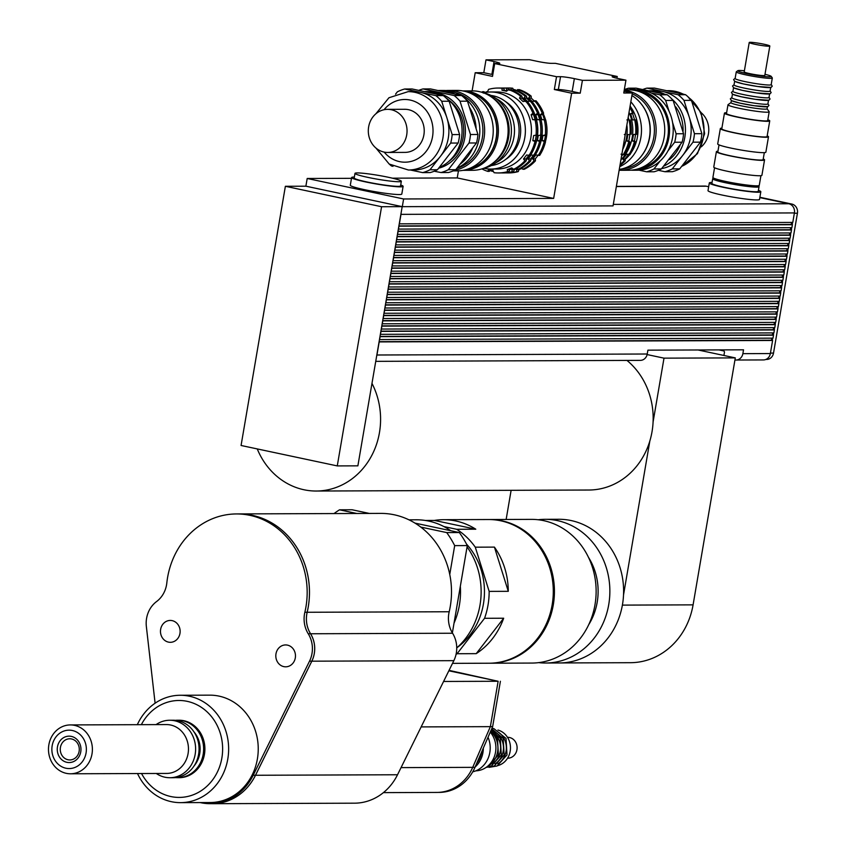 <?xml version="1.0" encoding="UTF-8"?>
<svg xmlns="http://www.w3.org/2000/svg" width="846" height="846" viewBox="0 0 846 846"><rect width="100%" height="100%" fill="white"/><g stroke="black" fill="none" stroke-linecap="round" stroke-linejoin="round"><path stroke-width="1.27" d="M200.142 802.568A54.842 49.29 -90.2 0 0 210.189 803.679A54.842 49.29 -90.2 0 0 253.197 775.274L309.52 661.181A26.099 23.455 -90.2 0 0 308.251 633.781A26.152 23.508 89.8 0 1 304.856 612.271A78.35 70.419 -90.2 0 0 236.457 513.945A78.35 70.419 -90.2 0 0 166.821 582.947A26.152 23.508 89.8 0 1 156.563 601.559A26.099 23.455 -90.2 0 0 146.358 626.516L155.104 703.206M236.933 513.945A78.382 70.451 89.8 0 1 238.752 513.913A78.382 70.451 89.8 0 1 307.172 612.271A26.131 23.487 -90.2 0 0 310.567 633.76A26.131 23.487 89.8 0 1 311.825 661.181L255.503 775.274A54.863 49.311 89.8 0 1 212.483 803.7A54.842 49.29 -90.2 0 0 255.481 775.264L311.804 661.17A26.099 23.455 -90.2 0 0 310.545 633.77A26.152 23.508 89.8 0 1 307.151 612.261A78.35 70.419 -90.2 0 0 238.752 513.934L236.457 513.945M210.189 803.679L212.483 803.679A54.863 49.311 89.8 0 1 210.961 803.679M212.483 803.7L354.495 803.182A54.863 49.311 -90.2 0 0 397.525 774.756L453.847 660.663A26.131 23.487 -90.2 0 0 452.578 633.242A26.131 23.487 89.8 0 1 449.194 611.753A78.382 70.451 -90.2 0 0 449.755 574.476A78.382 70.451 -90.2 0 0 420.779 527.079A78.382 70.451 -90.2 0 0 380.763 513.395L238.752 513.913M449.057 670.37L498.125 681.284M500.398 681.273L492.647 726.629L490.373 726.64L498.135 681.263L448.845 670.793M492.647 726.629L474.976 767.333A44.394 39.899 89.8 0 1 439.211 792.395L438.291 792.395M383.407 792.628L436.917 792.427A44.415 39.921 -90.2 0 0 472.713 767.354L490.373 726.651L421.149 726.904M443.579 681.464L498.135 681.263M454.016 623.185A71.847 64.582 -90.2 0 0 459.389 605.197A71.847 64.582 -90.2 0 0 460.33 586.267M456.745 647.92A71.847 64.582 -90.2 0 0 479.999 605.123A71.847 64.582 -90.2 0 0 467.055 546.907M450.749 530.717A71.847 64.582 -90.2 0 0 416.295 519.793L408.946 519.825M369.385 513.437L352.126 509.768L339.521 509.81A94.054 84.537 -90.2 0 0 334.043 513.564M454.683 545.628A94.054 84.537 -90.2 0 0 446.709 532.589L459.315 532.536A94.054 84.537 89.8 0 1 467.288 545.585L454.683 545.628L449.755 574.476M446.709 532.589L420.779 527.079M356.79 513.48L339.521 509.81M459.315 532.536L415.005 523.124M452.367 632.882L467.288 545.585M60.436 747.367A10.586 9.507 89.8 0 1 69.742 738.78A10.586 9.507 89.8 0 1 79.291 749.323A10.586 9.507 89.8 0 1 69.816 759.941A10.586 9.507 89.8 0 1 60.436 747.367M57.465 746.881A13.198 11.855 -90.2 0 0 73.02 761.823A13.198 11.855 -90.2 0 0 76.859 739.372A13.198 11.855 -90.2 0 0 57.465 746.881M65.893 768.221A19.204 17.258 89.8 0 1 56.048 736.813A19.204 17.258 89.8 0 1 85.414 743.052A19.204 17.258 89.8 0 1 65.893 768.221M66.337 773.35A24.428 21.954 -90.2 0 0 70.525 773.783A24.428 21.954 -90.2 0 0 92.394 749.27A24.428 21.954 -90.2 0 0 70.345 724.927A24.428 21.954 -90.2 0 0 48.571 747.092A24.428 21.954 -90.2 0 0 66.337 773.35M70.345 724.927L166.429 724.578A24.428 21.954 89.8 0 1 188.468 748.922A24.428 21.954 89.8 0 1 166.609 773.434L70.525 773.783M156.087 724.61A28.743 25.835 89.8 0 1 169.686 720.253A28.743 25.835 89.8 0 1 195.616 748.9A28.743 25.835 89.8 0 1 169.898 777.728A28.743 25.835 89.8 0 1 164.959 777.22A28.743 25.835 89.8 0 1 156.267 773.466M169.686 720.253L173.123 720.242A28.743 25.835 89.8 0 1 199.053 748.879A28.743 25.835 89.8 0 1 173.335 777.717L169.898 777.728M193.956 731.853A24.82 22.313 89.8 0 1 194.083 765.947M175.408 720.348A28.743 25.835 89.8 0 1 177.702 720.221A28.743 25.835 89.8 0 1 203.632 748.869A28.743 25.835 89.8 0 1 177.914 777.696A28.743 25.835 89.8 0 1 175.619 777.59M177.702 720.221L178.961 720.221A28.743 25.835 89.8 0 1 204.901 748.858A28.743 25.835 89.8 0 1 179.172 777.696L177.914 777.696M160.645 629.318A10.945 9.835 89.8 0 1 170.268 620.435A10.945 9.835 89.8 0 1 180.135 631.338A10.945 9.835 89.8 0 1 170.342 642.315A10.945 9.835 89.8 0 1 160.645 629.318M275.986 653.821A10.945 9.835 89.8 0 1 285.61 644.938A10.945 9.835 89.8 0 1 295.476 655.84A10.945 9.835 89.8 0 1 285.684 666.817A10.945 9.835 89.8 0 1 275.986 653.821M141.356 724.662A48.465 43.558 89.8 0 1 206.984 711.772A48.465 43.558 89.8 0 1 207.249 785.934A48.465 43.558 89.8 0 1 141.536 773.519M137.507 773.54A53.689 48.254 -90.2 0 0 180.589 802.643A53.689 48.254 -90.2 0 0 228.642 748.773A53.689 48.254 -90.2 0 0 180.187 695.264A53.689 48.254 -90.2 0 0 137.327 724.684M180.187 695.264L209.797 695.158A53.689 48.254 89.8 0 1 258.242 748.668A53.689 48.254 89.8 0 1 210.189 802.537L180.589 802.643M466.516 544.094A66.623 59.876 89.8 0 1 483.404 604.107A66.623 59.876 89.8 0 1 457.231 647.486M425.295 520.459L434.442 520.427A71.847 64.582 89.8 0 1 443.441 519.698A71.847 64.582 89.8 0 1 475.78 529.205L456.65 529.279L443.886 526.572M434.442 520.427L475.78 529.205M503.677 618.225A71.847 64.582 89.8 0 1 476.213 653.651L457.083 653.725L484.557 618.299L503.677 618.225L476.213 653.651M494.424 547.108A71.847 64.582 89.8 0 1 508.277 591.322L489.157 591.386L475.293 547.182L494.424 547.108L508.277 591.322M443.441 519.698L488.449 519.529A71.847 64.582 89.8 0 1 552.152 604.858A71.847 64.582 89.8 0 1 488.977 663.222L452.515 663.359M456.65 529.279A71.847 64.582 89.8 0 1 475.293 547.182M489.157 591.386A71.847 64.582 89.8 0 1 484.557 618.299M457.083 653.725A71.847 64.582 89.8 0 1 456.057 654.37M489.02 519.529A71.847 64.582 89.8 0 1 489.591 519.529L531.288 519.37A71.847 64.582 89.8 0 1 594.992 604.7A71.847 64.582 89.8 0 1 531.817 663.063L490.12 663.222A71.847 64.582 89.8 0 1 489.548 663.222M489.591 519.529A71.847 64.582 89.8 0 1 553.295 604.848A71.847 64.582 89.8 0 1 490.12 663.222M588.446 557.292A58.786 52.833 89.8 0 1 597.202 602.193A58.786 52.833 89.8 0 1 588.7 624.729M538.162 519.751A71.847 64.582 89.8 0 1 545.025 519.317L558.772 519.275A71.847 64.582 89.8 0 1 623.523 594.981A71.847 64.582 89.8 0 1 559.301 662.968L545.554 663.021A71.847 64.582 89.8 0 1 538.68 662.63M545.025 519.317A71.847 64.582 89.8 0 1 608.729 604.647A71.847 64.582 89.8 0 1 545.554 663.021M623.523 594.981L649.834 441.03A71.847 64.582 -90.2 0 0 653.08 422.038A71.847 64.582 -90.2 0 0 626.971 360.428M257.247 448.919A71.847 64.582 -90.2 0 0 316.277 491.029L588.858 490.024A71.847 64.582 -90.2 0 0 649.834 441.03M511.121 490.31L506.141 519.465M653.08 422.038L664.004 358.154L647.127 354.569M560.475 662.947L630.482 662.693A71.191 63.989 -90.2 0 0 693.086 604.858L735.301 357.89L698.056 349.98M664.004 358.154L735.301 357.89M316.277 491.029A71.847 64.582 -90.2 0 0 377.253 442.024A71.847 64.582 -90.2 0 0 371.976 383.386L357.879 465.839L337.268 465.913L241.068 445.482L285.377 186.289L381.578 206.72L337.268 465.913M395.389 205.197L402.305 206.667L403.616 198.969L307.193 178.485L305.871 186.183L402.188 206.646L371.976 383.386M312.798 187.653L305.988 186.205L285.377 186.289M402.188 206.646L381.578 206.72M399.249 223.841L792.776 222.424L794.405 212.928L400.993 214.366L399.365 223.862M401.11 212.949A7.836 7.043 89.8 0 1 400.993 214.366M398.35 229.097L791.877 227.68L792.385 224.729L398.974 226.178L398.466 229.129M397.451 234.363L790.978 232.946L791.486 229.996L398.075 231.434L397.567 234.384M396.552 239.619L790.079 238.202L790.587 235.251L397.176 236.69L396.668 239.651M395.653 244.885L789.181 243.468L789.688 240.518L396.277 241.956L395.769 244.906M394.754 250.141L788.282 248.724L788.789 245.774L395.378 247.212L394.87 250.173M393.855 255.407L787.383 253.99L787.89 251.04L394.479 252.478L393.972 255.429M392.956 260.663L786.484 259.246L786.992 256.296L393.58 257.734L393.073 260.684M392.058 265.93L785.585 264.512L786.093 261.562L392.671 263L392.174 265.951M391.159 271.185L784.686 269.768L785.183 266.818L391.772 268.256L391.275 271.206M390.26 276.452L783.787 275.035L784.284 272.074L390.873 273.522L390.376 276.473M389.361 281.707L782.888 280.29L783.385 277.34L389.974 278.778L389.477 281.729M388.462 286.974L781.99 285.557L782.487 282.596L389.075 284.045L388.578 286.995M387.563 292.23L781.091 290.813L781.588 287.862L388.177 289.3L387.68 292.251M386.664 297.496L780.192 296.068L780.689 293.118L387.278 294.567L386.781 297.517M385.765 302.752L779.293 301.335L779.79 298.384L386.379 299.822L385.882 302.773M384.867 308.007L778.394 306.59L778.891 303.64L385.48 305.089L384.972 308.039M383.968 313.274L777.485 311.857L777.992 308.906L384.581 310.345L384.073 313.295M383.058 318.53L776.586 317.113L777.093 314.162L383.682 315.611L383.175 318.561M382.159 323.796L775.687 322.379L776.194 319.428L382.783 320.867L382.276 323.817M381.26 329.052L774.788 327.635L775.296 324.684L381.884 326.133L381.377 329.083M380.362 334.318L773.889 332.901L774.397 329.951L380.986 331.389L380.478 334.339M379.463 339.574L772.99 338.157L773.498 335.206L380.087 336.655L379.579 339.606M771.795 338.167L771.446 340.229L772.599 340.473L379.188 341.911L376.946 355.003A7.836 7.043 89.8 0 1 376.597 356.378M531.087 114.728L533.593 114.718L535.148 119.646L536.438 119.921L532.631 119.656L531.087 114.728L532.969 113.258L534.344 113.258A42.459 38.155 -90.2 0 0 526.72 100.78L523.04 101.562L519.486 98.147L521.993 98.136L525.546 101.552M535.677 114.707L538.183 114.696L539.727 119.635L541.017 119.899L537.221 119.646L535.677 114.707L537.559 113.248L538.934 113.237A42.459 38.155 -90.2 0 0 531.309 100.759L527.629 101.541L524.076 98.125L526.582 98.115L530.135 101.531M519.486 98.147L520.544 96.169L521.919 96.169L521.993 98.136M524.076 98.125L525.133 96.158L526.508 96.148L526.582 98.115M541.895 119.624L545.691 119.889L541.895 119.624L540.351 114.686L542.233 113.227L543.608 113.227A42.459 38.155 -90.2 0 0 535.973 100.748L532.303 101.531L528.739 98.115L529.797 96.137L531.172 96.137L531.256 98.104L534.809 101.52M528.739 98.115L531.256 98.104M532.631 119.656L535.148 119.646M537.221 119.646L539.727 119.635M534.344 113.258L533.593 114.718M538.934 113.237L538.183 114.696M540.351 114.686L542.857 114.686L544.401 119.614M543.608 113.227L542.857 114.686M536.205 135.519L535.328 140.658L536.248 141.895L532.811 140.669L533.689 135.529L537.432 134.969A42.459 38.155 -90.2 0 0 536.438 119.921M532.811 140.669L535.328 140.658M540.784 135.508L539.907 140.637L540.837 141.874L537.4 140.648L538.278 135.519L542.022 134.948A42.459 38.155 -90.2 0 0 541.017 119.899M537.4 140.648L539.907 140.637M533.689 135.529L537.432 134.969M538.278 135.519L542.022 134.948M542.075 140.626L542.952 135.497L545.321 134.937L546.696 134.937L545.458 135.487L544.581 140.626L545.511 141.864L542.075 140.626L544.581 140.626M542.952 135.497L545.458 135.487M529.11 154.987L526.043 158.942L526.223 160.814L524.848 160.825L523.526 158.942L526.593 154.987L530.357 155.474A42.459 38.155 -90.2 0 0 536.248 141.895M523.526 158.942L526.043 158.942M533.689 154.966L530.622 158.921L530.802 160.803L529.427 160.803L528.115 158.932L531.182 154.977L534.947 155.463A42.459 38.155 -90.2 0 0 540.837 141.874A39.847 35.807 -90.2 0 0 538.86 113.396M528.115 158.932L530.622 158.921M532.79 158.911L535.296 158.9L535.476 160.782L534.101 160.782L532.79 158.911L535.856 154.955L539.621 155.442A42.459 38.155 -90.2 0 0 545.511 141.864M538.363 154.945L535.296 158.9M512.57 168.523L509.778 169.602L509.017 171.611L507.642 171.622L507.272 169.602L511.703 167.889L513.628 169.295L515.003 169.295A42.459 38.155 -90.2 0 0 526.223 160.814M507.272 169.602L509.778 169.602M516.895 168.608A39.847 35.807 -90.2 0 0 517.17 168.513L514.368 169.581L513.607 171.601L512.232 171.601L511.851 169.591L513.268 169.031M511.851 169.591L514.368 169.581M516.293 167.868L518.217 169.285L519.592 169.274A42.459 38.155 -90.2 0 0 530.802 160.803M520.967 167.857L522.891 169.263L524.266 169.263A42.459 38.155 -90.2 0 0 535.476 160.782M516.906 171.579L516.525 169.57L519.032 169.56L518.281 171.579L516.906 171.579A42.459 38.155 -90.2 0 1 507.526 172.922A42.459 38.155 -90.2 0 1 505.876 172.891M516.525 169.57L517.889 169.041M521.834 168.491L519.032 169.56M490.902 169.782L489.274 171.389L487.899 171.4L488.385 169.792L493.007 170.765L494.127 172.721A42.459 38.155 -90.2 0 0 498.273 172.954A42.459 38.155 -90.2 0 0 507.642 171.622M493.355 171.378L492.478 171.378L492.975 169.771M521.919 96.169A42.459 38.155 -90.2 0 0 509.704 89.602L508.33 89.602L506.606 91.22L501.985 90.236L502.101 88.28A42.459 38.155 -90.2 0 0 497.956 88.047A42.459 38.155 -90.2 0 0 488.576 89.38L487.719 91.4L484.599 92.595M483.288 93.113L482.59 91.706L483.965 91.696L485.794 93.102M511.248 90.205L511.365 88.248A42.459 38.155 -90.2 0 0 507.219 88.016A42.459 38.155 -90.2 0 0 505.57 88.058M511.365 88.248L512.739 88.238A42.459 38.155 -90.2 0 0 508.594 88.005L507.219 88.016M507.526 172.922L508.901 172.912A42.459 38.155 -90.2 0 0 518.281 171.579M522.891 169.263A42.459 38.155 -90.2 0 0 534.101 160.782M538.246 155.453A42.459 38.155 -90.2 0 0 544.137 141.864M545.321 134.937A42.459 38.155 -90.2 0 0 544.316 119.889M546.696 134.937A42.459 38.155 -90.2 0 0 545.691 119.889M531.172 96.137A42.459 38.155 -90.2 0 0 518.968 89.56L516.684 90.416M529.797 96.137A42.459 38.155 -90.2 0 0 517.593 89.57M542.233 113.227A42.459 38.155 -90.2 0 0 534.598 100.748M530.717 159.852A39.847 35.807 -90.2 0 0 534.418 155.463M530.357 100.769A39.847 35.807 -90.2 0 0 526.55 97.47M507.463 90.406L506.574 90.215L506.691 88.259A42.459 38.155 -90.2 0 0 502.545 88.026A42.459 38.155 -90.2 0 0 500.938 88.069M506.691 88.259L508.065 88.259A42.459 38.155 -90.2 0 0 503.92 88.026L502.545 88.026M490.12 170.554A42.459 38.155 -90.2 0 0 492.478 171.378M501.244 172.912A42.459 38.155 -90.2 0 0 502.852 172.944A42.459 38.155 -90.2 0 0 512.232 171.601M502.852 172.944L504.227 172.933A42.459 38.155 -90.2 0 0 513.607 171.601M518.217 169.285A42.459 38.155 -90.2 0 0 529.427 160.803M533.572 155.463A42.459 38.155 -90.2 0 0 539.462 141.885M540.647 134.958A42.459 38.155 -90.2 0 0 539.653 119.91M526.508 96.148A42.459 38.155 -90.2 0 0 514.294 89.581L512.031 90.406M525.133 96.158A42.459 38.155 -90.2 0 0 512.919 89.591M537.559 113.248A42.459 38.155 -90.2 0 0 529.934 100.769M510.582 169.295A39.984 35.934 -90.2 0 0 512.708 168.629M526.138 160.01A39.984 35.934 -90.2 0 0 529.956 155.474M535.021 146.009A39.984 35.934 -90.2 0 0 534.323 113.301M525.926 100.78A39.984 35.934 -90.2 0 0 521.961 97.343M502.101 88.28L503.476 88.28A42.459 38.155 -90.2 0 0 499.33 88.037L497.956 88.047M482.59 91.706A42.459 38.155 -90.2 0 0 481.586 92.214M481.871 168.904A42.459 38.155 -90.2 0 0 487.899 171.4M498.273 172.954L499.648 172.954A42.459 38.155 -90.2 0 0 509.017 171.611M513.628 169.295A42.459 38.155 -90.2 0 0 524.848 160.825M528.983 155.484A42.459 38.155 -90.2 0 0 534.873 141.895M536.057 134.969A42.459 38.155 -90.2 0 0 535.063 119.921M520.544 96.169A42.459 38.155 -90.2 0 0 508.33 89.602M532.969 113.258A42.459 38.155 -90.2 0 0 525.345 100.78M483.901 168.301A38.535 34.633 -90.2 0 0 484.282 168.375A38.535 34.633 -90.2 0 0 490.892 169.063L496.962 169.041A38.535 34.633 -90.2 0 0 531.457 130.379A38.535 34.633 -90.2 0 0 496.687 91.971L490.617 91.992A38.535 34.633 -90.2 0 0 483.626 92.806M501.985 90.236L507.082 90.765M506.574 90.215L507.674 90.215M511.481 90.205L512.264 90.194M503.476 88.28L504.502 90.226M508.065 88.259L509.081 90.205M512.739 88.238L513.755 90.194M543.28 113.861A35.268 31.704 89.8 0 1 545.543 119.857M546.357 123.357A35.268 31.704 89.8 0 1 545.374 141.673M490.892 169.063A38.535 34.633 -90.2 0 0 525.387 130.4A38.535 34.633 -90.2 0 0 490.617 91.992M505.453 159.566A33.311 29.938 -90.2 0 0 520.692 130.421A33.311 29.938 -90.2 0 0 505.231 101.383M494.709 63.566L492.509 76.394L475.209 72.714L483.806 72.682L485.995 59.855L494.064 61.568A10.448 0.878 -170.3 0 1 499.785 63.344A10.448 0.878 -170.3 0 1 498.717 63.545L494.709 63.566L556.531 76.7L560.538 76.679A10.448 0.878 -170.3 0 1 574.349 78.625L582.418 80.338L580.229 93.176L572.16 91.453A10.448 0.878 9.7 0 0 558.349 89.517L554.342 89.528L556.531 76.7M492.816 74.607A10.448 0.878 9.7 0 0 491.875 74.406L483.806 72.682M624.062 91.22L632.343 92.986L623.756 93.007L625.945 80.18L617.866 78.467A10.448 0.878 -170.3 0 1 612.155 76.69A10.448 0.878 -170.3 0 1 613.223 76.489L617.231 76.478L555.41 63.344L551.402 63.355A10.448 0.878 -170.3 0 1 537.591 61.409L529.511 59.696L485.995 59.855M580.229 93.176L571.642 93.208L554.342 89.528M617.231 76.478L616.924 78.255M571.642 93.208L553.654 198.419L457.231 177.935L458.437 170.86M472.11 90.882L475.209 72.714M402.305 206.667L613.043 205.895L632.343 92.986M553.654 198.419L403.616 198.969M625.945 80.18L582.418 80.338M307.193 178.485L351.481 178.326M392.396 178.178L457.231 177.935M400.708 184.978A26.131 2.189 -170.3 0 1 403.119 186.353L401.808 194.051A26.131 2.189 -170.3 0 1 399.122 194.548A26.131 2.189 -170.3 0 1 369.998 190.773A26.131 2.189 -170.3 0 1 350.297 185.242L351.619 177.544A26.131 2.189 -170.3 0 1 354.358 177.047M398.921 181.742A23.519 1.967 -170.3 0 1 372.705 178.347A23.519 1.967 -170.3 0 1 354.982 173.367A23.519 1.967 -170.3 0 1 378.49 175.397A23.519 1.967 -170.3 0 1 401.342 181.298A23.519 1.967 -170.3 0 1 398.921 181.742M401.342 181.298L400.549 185.909A23.519 1.967 -170.3 0 1 398.128 186.363A23.519 1.967 -170.3 0 1 371.912 182.969A23.519 1.967 -170.3 0 1 354.188 177.988L354.982 173.367M403.119 186.353A26.131 2.189 -170.3 0 1 400.444 186.85A26.131 2.189 -170.3 0 1 371.309 183.074A26.131 2.189 -170.3 0 1 351.619 177.544M757.847 185.813A23.519 1.967 -170.3 0 1 759.042 186.68A23.519 1.967 -170.3 0 1 756.631 187.125A23.519 1.967 -170.3 0 1 730.405 183.73A23.519 1.967 -170.3 0 1 712.681 178.76A23.519 1.967 -170.3 0 1 714.098 178.337M759.042 186.68L758.249 191.302A23.519 1.967 -170.3 0 1 755.838 191.746A23.519 1.967 -170.3 0 1 729.622 188.351A23.519 1.967 -170.3 0 1 711.898 183.371L712.681 178.76M758.407 190.361A26.131 2.189 -170.3 0 1 760.829 191.735A26.131 2.189 -170.3 0 1 758.143 192.232A26.131 2.189 -170.3 0 1 729.009 188.468A26.131 2.189 -170.3 0 1 709.318 182.937A26.131 2.189 -170.3 0 1 712.057 182.44M760.829 191.735L759.507 199.434A26.131 2.189 -170.3 0 1 756.832 199.931A26.131 2.189 -170.3 0 1 727.697 196.166A26.131 2.189 -170.3 0 1 708.007 190.636L709.318 182.937M792.416 222.424L792.385 224.729M791.581 222.424L791.232 224.486L792.036 224.655M791.232 224.486L398.889 225.924M791.518 227.68L791.486 229.996M790.682 227.69L790.333 229.742L791.137 229.922M790.333 229.742L397.99 231.18M790.619 232.946L790.587 235.251M789.783 232.946L789.434 235.008L790.238 235.177M789.434 235.008L397.091 236.446M789.72 238.202L789.688 240.518M788.884 238.212L788.535 240.264L789.339 240.444M788.535 240.264L396.192 241.702M788.821 243.468L788.789 245.774M787.986 243.468L787.637 245.53L788.44 245.7M787.637 245.53L395.294 246.969M787.922 248.724L787.89 251.04M787.087 248.735L786.738 250.786L787.541 250.966M786.738 250.786L394.395 252.224M787.023 253.99L786.992 256.296M786.188 253.99L785.828 256.052L786.643 256.222M785.828 256.052L393.496 257.491M786.124 259.246L786.093 261.562M785.289 259.257L784.929 261.308L785.744 261.488M784.929 261.308L392.597 262.746M785.225 264.512L785.183 266.818M784.39 264.512L784.031 266.575L784.845 266.744M784.031 266.575L391.698 268.013M784.327 269.768L784.284 272.074M783.491 269.768L783.132 271.83L783.946 272.01M783.132 271.83L390.799 273.269M783.428 275.035L783.385 277.34M782.592 275.035L782.233 277.097L783.047 277.266M782.233 277.097L389.9 278.535M782.529 280.29L782.487 282.596M781.693 280.29L781.334 282.353L782.148 282.522M781.334 282.353L389.001 283.791M781.63 285.557L781.588 287.862M780.795 285.557L780.435 287.619L781.249 287.788M780.435 287.619L388.103 289.057M780.731 290.813L780.689 293.118M779.896 290.813L779.536 292.875L780.35 293.044M779.536 292.875L387.204 294.313M779.832 296.079L779.79 298.384M778.986 296.079L778.637 298.141L779.452 298.31M778.637 298.141L386.305 299.579M778.933 301.335L778.891 303.64M778.087 301.335L777.738 303.397L778.553 303.566M777.738 303.397L385.406 304.835M778.034 306.601L777.992 308.906M777.188 306.601L776.84 308.663L777.643 308.832M776.84 308.663L384.507 310.101M777.136 311.857L777.093 314.162M776.29 311.857L775.941 313.919L776.744 314.088M775.941 313.919L383.608 315.357M776.237 317.123L776.194 319.428M775.391 317.123L775.042 319.185L775.845 319.354M775.042 319.185L382.709 320.623M775.327 322.379L775.296 324.684M774.492 322.379L774.143 324.441L774.947 324.61M774.143 324.441L381.81 325.879M774.428 327.635L774.397 329.951M773.593 327.645L773.244 329.707L774.048 329.877M773.244 329.707L380.912 331.146M773.53 332.901L773.498 335.206M772.694 332.901L772.345 334.963L773.149 335.132M772.345 334.963L380.013 336.401M616.374 186.395L704.866 186.078A7.836 7.043 89.8 0 1 706.209 186.215L708.673 186.733M759.824 197.604L788.8 203.759A7.836 7.043 89.8 0 1 794.405 212.928M771.446 340.229L379.114 341.668M772.631 338.157L772.25 340.399M772.599 340.473L770.357 353.554A7.836 7.043 89.8 0 1 763.473 359.931L735.978 360.026A7.836 7.043 89.8 0 1 734.952 359.941M375.74 361.348L640.348 360.375A7.836 7.043 -90.2 0 0 647.243 354.009L647.899 350.159L743.528 349.81L742.873 353.66A7.836 7.043 89.8 0 1 735.978 360.026M723.922 355.468L724.44 352.401A1.311 1.174 -90.2 0 0 723.51 350.879L718.92 349.895M765.842 359.455L766.624 359.455A7.836 7.043 -90.2 0 0 773.519 353.089L797.429 213.224A7.836 7.043 -90.2 0 0 791.824 204.055L759.877 197.266M708.705 186.522A7.836 7.043 -90.2 0 0 708.578 186.522L707.668 186.522M481.744 751.734A22.969 20.653 89.8 0 1 476.721 763.314M483.341 748.065A24.428 21.954 89.8 0 1 475.135 766.984M488.026 737.278A24.428 21.954 89.8 0 1 472.734 771.816M490.268 732.118A22.969 20.653 89.8 0 1 494.318 756.694A22.969 20.653 89.8 0 1 475.822 770.833M497.934 730.045A18.284 16.434 89.8 0 1 510.466 747.737A18.284 16.434 89.8 0 1 498.072 765.535M490.606 731.314A20.896 18.781 89.8 0 1 486.704 766.994M492.044 731.79A18.284 16.434 89.8 0 1 500.61 747.779A18.284 16.434 89.8 0 1 492.161 763.832M494.91 731.779A18.284 16.434 89.8 0 1 503.476 747.769A18.284 16.434 89.8 0 1 495.026 763.822M497.776 731.769A18.284 16.434 89.8 0 1 506.342 747.758A18.284 16.434 89.8 0 1 497.892 763.811M507.473 737.3L507.674 737.3A10.448 9.391 89.8 0 1 509.472 737.49A10.448 9.391 89.8 0 1 517.065 748.721A10.448 9.391 89.8 0 1 507.748 758.206L507.547 758.206M454.302 170.395A40.238 36.167 -90.2 0 0 484.652 131.246A40.238 36.167 -90.2 0 0 455.243 91.157A40.238 36.167 -90.2 0 0 448.348 90.448L456.935 90.416A40.238 36.167 89.8 0 1 463.841 91.125A40.238 36.167 89.8 0 1 493.091 134.377A40.238 36.167 89.8 0 1 457.231 170.881L453.17 170.903M448.348 90.448A40.238 36.167 -90.2 0 0 445.937 90.543M455.518 92.69A38.927 34.993 89.8 0 1 482.897 129.977A38.927 34.993 89.8 0 1 456.808 168.343M406.704 134.948A21.552 19.373 89.8 0 1 387.754 152.46A21.552 19.373 89.8 0 1 368.306 130.971A21.552 19.373 89.8 0 1 387.595 109.346A21.552 19.373 89.8 0 1 406.704 134.948M387.595 109.346L404.779 109.293A21.552 19.373 89.8 0 1 423.888 134.884A21.552 19.373 89.8 0 1 404.938 152.396L387.754 152.46M404.674 89.01L412.118 88.978L443.283 95.598L435.838 95.63L404.674 89.01A42.977 38.63 89.8 0 0 397.356 91.844L395.558 94.16M441.707 101.266L449.152 101.234L459.6 134.567L452.155 134.588L441.707 101.266A42.977 38.63 89.8 0 0 435.838 95.63M450.707 143.069L458.151 143.037L437.445 169.75L430.001 169.771L450.707 143.069A42.977 38.63 89.8 0 0 452.155 134.588M410.426 170.014L422.672 172.616L430.117 172.584A42.977 38.63 89.8 0 0 437.445 169.75M389.276 164.103A42.977 38.63 89.8 0 0 391.518 165.996L393.009 166.313M423 88.936L430.445 88.915L461.599 95.535L454.154 95.556L423 88.936A42.977 38.63 -90.2 0 0 418.707 90.374M460.034 101.203L467.478 101.171L477.927 134.493L470.482 134.525L460.034 101.203A42.977 38.63 -90.2 0 0 454.154 95.556M469.033 143.006L476.478 142.974L455.772 169.686L448.327 169.708L469.033 143.006A42.977 38.63 -90.2 0 0 470.482 134.525M434.199 171.23L440.999 172.542L448.443 172.521A42.977 38.63 89.8 0 0 455.772 169.686M461.599 95.535A42.977 38.63 89.8 0 1 467.478 101.171M477.927 134.493A42.977 38.63 89.8 0 1 476.478 142.974M440.999 172.542A42.977 38.63 -90.2 0 0 448.327 169.708M445.821 97.755A39.191 35.225 89.8 0 1 460.108 117.88A39.191 35.225 89.8 0 1 439.211 167.466M424.364 91.58L426.701 91.569A39.191 35.225 89.8 0 1 441.771 95.281M459.6 134.567A42.977 38.63 89.8 0 1 458.151 143.037M443.283 95.598A42.977 38.63 89.8 0 1 449.152 101.234M408.153 91.643L413.535 91.622A39.191 35.225 89.8 0 1 420.251 92.32A39.191 35.225 89.8 0 1 446.931 117.932A39.191 35.225 89.8 0 1 440.354 156.425A39.191 35.225 89.8 0 1 413.821 170.004L408.438 170.014A39.191 35.225 -90.2 0 0 443.367 134.461A39.191 35.225 -90.2 0 0 414.868 92.33A39.191 35.225 -90.2 0 0 408.153 91.643L388.959 97.745L375.814 113.85M430.001 169.771A42.977 38.63 89.8 0 1 422.672 172.616M434.474 92.51A38.451 34.559 89.8 0 1 437.308 92.975A38.451 34.559 89.8 0 1 465.406 130.03A38.451 34.559 89.8 0 1 438.63 168.217M448.687 100.029A36.579 32.878 89.8 0 1 448.909 161.332M438.08 90.533A40.238 36.167 89.8 0 1 439.867 90.48A40.238 36.167 89.8 0 1 446.773 91.188A40.238 36.167 89.8 0 1 455.074 94.139M469.393 107.273A40.238 36.167 89.8 0 1 476.139 128.793M472.808 147.701A40.238 36.167 89.8 0 1 459.928 164.314M439.867 90.48L443.537 90.469A40.238 36.167 89.8 0 1 450.442 91.178A40.238 36.167 89.8 0 1 461.017 95.408M463.196 96.846A40.238 36.167 89.8 0 1 479.671 134.62A40.238 36.167 89.8 0 1 456.967 168.132M468.187 92.373A38.927 34.993 89.8 0 1 468.314 92.394A38.927 34.993 89.8 0 1 496.771 130.58A38.927 34.993 89.8 0 1 468.462 168.851M479.756 97.258A38.662 34.749 89.8 0 1 479.999 163.881M469.361 91.622A39.709 35.691 89.8 0 1 498.241 134.197A39.709 35.691 89.8 0 1 463.037 170.342L472.576 170.31A39.709 35.691 89.8 0 0 507.97 134.271A39.709 35.691 89.8 0 0 479.1 91.59A39.709 35.691 89.8 0 0 472.28 90.882L462.741 90.913A39.709 35.691 89.8 0 1 469.361 91.622M491.357 96.941A38.535 34.633 89.8 0 1 509.123 130.464A38.535 34.633 89.8 0 1 491.611 164.103M483.003 92.679A38.535 34.633 89.8 0 1 483.256 92.722A38.535 34.633 89.8 0 1 511.418 130.591A38.535 34.633 89.8 0 1 483.278 168.439M495.693 98.316A35.331 31.757 89.8 0 1 514.495 130.443A35.331 31.757 89.8 0 1 495.936 162.707M490.997 95.45A35.331 31.757 89.8 0 1 493.25 95.831A35.331 31.757 89.8 0 1 519.063 131.69A35.331 31.757 89.8 0 1 491.251 165.605M619.124 170.279A40.238 36.167 -90.2 0 0 620.139 170.289A40.238 36.167 -90.2 0 0 655.999 133.774A40.238 36.167 -90.2 0 0 626.749 90.533A40.238 36.167 -90.2 0 0 624.253 90.099M621.979 168.883A38.927 34.993 -90.2 0 0 654.011 135.91A38.927 34.993 -90.2 0 0 632.195 93.832M624.295 89.803L628.43 89.792A40.238 36.167 89.8 0 1 635.335 90.501A40.238 36.167 89.8 0 1 664.596 133.742A40.238 36.167 89.8 0 1 628.726 170.258L620.139 170.289M701.26 146.855A21.552 19.373 -90.2 0 0 701.133 112.655M627.732 119.931L626.897 119.931M628.187 117.308L628.969 119.921M630.598 113.745L633.517 112.539L632.671 113.734L634.595 119.899L635.843 119.931L632.533 119.91L630.598 113.745L632.671 113.734M632.533 119.91L634.595 119.899M626.77 140.965L627.869 134.546L629.942 134.535L628.842 140.954L629.847 141.927L626.77 140.965L628.842 140.954M625.289 134.26L624.306 134.556M627.869 134.546L629.942 134.535M633.506 134.525L636.784 134.218L635.568 134.514L634.479 140.933L635.473 141.906L632.406 140.944L633.506 134.525L635.568 134.514M632.406 140.944L634.479 140.933M622.709 154.691L621.524 156.235M621.049 154.152L624.242 154.818A42.459 38.155 -90.2 0 0 629.847 141.927M622.846 159.08L624.919 159.069L625.289 160.719L624.137 160.729L622.846 159.08L626.685 154.131L629.879 154.797A42.459 38.155 -90.2 0 0 635.473 141.906M628.747 154.12L624.919 159.069M620.118 164.473A42.459 38.155 -90.2 0 0 624.137 160.729M619.949 165.488A42.459 38.155 -90.2 0 0 625.289 160.719M628.737 154.807A42.459 38.155 -90.2 0 0 634.331 141.906M635.642 134.218A42.459 38.155 -90.2 0 0 634.69 119.931M636.784 134.218A42.459 38.155 -90.2 0 0 635.843 119.931M632.374 112.539A42.459 38.155 -90.2 0 0 629.879 107.41M633.517 112.539A42.459 38.155 -90.2 0 0 630.133 105.919M623.1 154.829A42.459 38.155 -90.2 0 0 628.694 141.927M630.016 134.239A42.459 38.155 -90.2 0 0 629.064 119.952M631.158 134.239A42.459 38.155 -90.2 0 0 630.207 119.952M623.608 144.053A42.459 38.155 -90.2 0 0 624.211 141.948M625.522 134.26A42.459 38.155 -90.2 0 0 625.659 132.05M620.922 159.809A39.847 35.807 -90.2 0 0 629.033 112.349M622.677 149.52A39.847 35.807 -90.2 0 0 626.875 124.986M619.748 166.673A39.709 35.691 -90.2 0 0 630.83 101.827M631.116 107.569A37.097 33.343 89.8 0 1 631.275 152.46M629.551 154.797A37.097 33.343 89.8 0 1 625.014 159.503M619.272 169.412A39.709 35.691 -90.2 0 0 649.442 137.528A39.709 35.691 -90.2 0 0 631.909 95.492M685.556 94.71L678.111 94.741L646.957 88.121L654.402 88.09L685.556 94.71A42.977 38.63 -90.2 0 1 691.436 100.346L701.884 133.679L694.439 133.7L683.991 100.378L691.436 100.346M658.368 170.321L664.956 171.727L672.401 171.696A42.977 38.63 -90.2 0 0 679.719 168.862L672.274 168.893L682.627 155.537L692.99 142.181L700.435 142.149L679.719 168.862M636.044 89.761L628.631 88.185L636.076 88.153L667.23 94.773L659.785 94.805L651.23 92.986M638.994 170.173L646.63 171.791L654.074 171.77A42.977 38.63 89.8 0 0 661.392 168.925L653.947 168.957L660.123 161.004M669.059 111.291L665.665 100.441L673.109 100.42L683.557 133.742L676.113 133.774L672.591 122.533M668.002 150.831L674.664 142.244L682.109 142.223L661.392 168.925M628.631 88.185A42.977 38.63 -90.2 0 0 624.327 89.623M646.63 171.791A42.977 38.63 -90.2 0 0 653.947 168.957M674.664 142.244A42.977 38.63 -90.2 0 0 676.113 133.774M665.665 100.441A42.977 38.63 -90.2 0 0 659.785 94.805M683.557 133.742A42.977 38.63 89.8 0 1 682.109 142.223M664.015 166.017A39.191 35.225 -90.2 0 0 671.936 99.098M664.491 94.128A39.191 35.225 -90.2 0 0 650.088 90.755A39.191 35.225 -90.2 0 0 649.284 90.765M661.699 168.587A39.191 35.225 -90.2 0 0 682.627 155.537A39.191 35.225 -90.2 0 0 689.215 117.044A39.191 35.225 -90.2 0 0 662.534 91.431A39.191 35.225 -90.2 0 0 655.809 90.734L650.088 90.755M692.99 142.181A42.977 38.63 -90.2 0 0 694.439 133.7M664.956 171.727A42.977 38.63 -90.2 0 0 672.274 168.893M646.957 88.121A42.977 38.63 -90.2 0 0 642.875 89.475M683.991 100.378A42.977 38.63 -90.2 0 0 678.111 94.741M700.435 142.149A42.977 38.63 -90.2 0 0 701.884 133.679M667.23 94.773A42.977 38.63 89.8 0 1 673.109 100.42M669.503 159.587A36.579 32.878 -90.2 0 0 680.036 145.385M683.071 131.458A36.579 32.878 -90.2 0 0 675.721 106.86M631.137 170.162A40.238 36.167 -90.2 0 0 633.538 170.236L637.207 170.226A40.238 36.167 -90.2 0 0 673.067 133.71A40.238 36.167 -90.2 0 0 643.817 90.469A40.238 36.167 -90.2 0 0 636.911 89.761L633.242 89.771A40.238 36.167 -90.2 0 0 630.841 89.866M633.538 170.236A40.238 36.167 -90.2 0 0 669.398 133.731A40.238 36.167 -90.2 0 0 640.147 90.48A40.238 36.167 -90.2 0 0 633.242 89.771M639.809 168.28A38.927 34.993 -90.2 0 0 668.382 130.104A38.927 34.993 -90.2 0 0 639.925 91.77A38.927 34.993 -90.2 0 0 639.534 91.685M642.103 155.114A38.927 34.993 -90.2 0 0 641.913 104.83M714.563 167.751L712.903 177.47A23.519 1.967 9.7 0 0 735.756 183.371A23.519 1.967 9.7 0 0 759.264 185.401L760.924 175.672M717.937 151.212A24.428 2.041 9.7 0 0 716.393 151.656L713.76 167.053A24.428 2.041 9.7 0 0 737.49 173.187A24.428 2.041 9.7 0 0 761.918 175.281L764.551 159.883A24.428 2.041 9.7 0 0 763.229 158.953M716.393 151.656A24.428 2.041 9.7 0 0 740.123 157.79A24.428 2.041 9.7 0 0 764.551 159.883M719.026 144.888L717.82 151.899A22.969 1.925 9.7 0 0 740.144 157.663A22.969 1.925 9.7 0 0 763.113 159.64L764.319 152.629M721.892 128.116A24.428 2.041 9.7 0 0 720.337 128.56L717.704 143.957A24.428 2.041 9.7 0 0 741.445 150.091A24.428 2.041 9.7 0 0 765.863 152.185L768.496 136.788A24.428 2.041 9.7 0 0 767.185 135.857M720.337 128.56A24.428 2.041 9.7 0 0 744.078 134.694A24.428 2.041 9.7 0 0 768.496 136.788M726.629 112.708A22.969 1.925 9.7 0 0 724.451 113.142L721.775 128.804A22.969 1.925 9.7 0 0 744.089 134.567A22.969 1.925 9.7 0 0 767.068 136.544L769.744 120.883A22.969 1.925 9.7 0 0 767.83 119.751M724.451 113.142A22.969 1.925 9.7 0 0 746.775 118.905A22.969 1.925 9.7 0 0 769.744 120.883M731.007 102.588L728.078 104.64A20.896 1.745 9.7 0 0 727.983 104.777L726.492 113.491A20.896 1.745 9.7 0 0 746.796 118.736A20.896 1.745 9.7 0 0 767.692 120.534L769.183 111.82A20.896 1.745 9.7 0 0 769.141 111.661L767.058 108.743M737.849 70.683L736.348 71.741A18.284 1.533 9.7 0 0 736.263 71.857A18.284 1.533 9.7 0 0 754.029 76.447A18.284 1.533 9.7 0 0 772.313 78.012A18.284 1.533 9.7 0 0 772.271 77.874L771.203 76.383A16.983 1.417 -170.3 0 1 754.272 75.051A16.983 1.417 -170.3 0 1 737.849 70.683A16.983 1.417 -170.3 0 1 739.51 70.461A16.983 1.417 -170.3 0 1 744.395 70.789M764.996 74.311A16.983 1.417 -170.3 0 1 771.203 76.383M736.263 71.857L735.121 78.519A18.284 1.533 9.7 0 0 752.887 83.109A18.284 1.533 9.7 0 0 771.171 84.685L772.313 78.012M749.228 42.501L744.205 71.889A10.448 0.878 9.7 0 0 754.357 74.511A10.448 0.878 9.7 0 0 764.805 75.41L769.828 46.022A10.448 0.878 9.7 0 0 761.95 43.812A10.448 0.878 9.7 0 0 750.307 42.3A10.448 0.878 9.7 0 0 749.228 42.501A10.448 0.878 9.7 0 0 759.38 45.124A10.448 0.878 9.7 0 0 769.828 46.022M727.983 104.777A20.896 1.745 9.7 0 0 748.287 110.022A20.896 1.745 9.7 0 0 769.183 111.82M731.081 102.535A18.284 1.533 9.7 0 0 730.997 102.652A18.284 1.533 9.7 0 0 748.763 107.241A18.284 1.533 9.7 0 0 767.047 108.806L767.407 106.755M731.388 100.336A18.284 1.533 9.7 0 0 749.165 104.925A18.284 1.533 9.7 0 0 767.449 106.501M732.446 94.181L731.832 97.776A18.284 1.533 9.7 0 0 749.598 102.366A18.284 1.533 9.7 0 0 767.882 103.931L768.496 100.346M732.488 93.927A18.284 1.533 9.7 0 0 750.254 98.517A18.284 1.533 9.7 0 0 768.538 100.082M733.545 87.762L732.922 91.357A18.284 1.533 9.7 0 0 750.698 95.947A18.284 1.533 9.7 0 0 768.982 97.523L769.596 93.927M733.588 87.508A18.284 1.533 9.7 0 0 751.354 92.098A18.284 1.533 9.7 0 0 769.638 93.673M734.635 81.353L734.021 84.938A18.284 1.533 9.7 0 0 751.798 89.528A18.284 1.533 9.7 0 0 770.082 91.104L770.695 87.508M734.677 81.089A18.284 1.533 9.7 0 0 752.454 85.679A18.284 1.533 9.7 0 0 770.738 87.254M253.197 775.274L397.525 774.756M309.52 661.181L311.804 661.17M308.251 633.781L310.545 633.77M304.856 612.271L307.151 612.261M449.194 611.753L307.172 612.271M452.578 633.242L310.567 633.76M453.847 660.663L311.825 661.181M474.976 767.333L472.713 767.343M401.046 767.618L472.713 767.354M622.381 605.112L693.086 604.858M494.064 61.568L491.875 74.406M574.349 78.625L572.16 91.453M560.538 76.679L558.349 89.517M613.223 76.489L613.096 77.229M647.243 354.009L376.946 355.003M770.357 353.554L742.873 353.66M706.209 186.215L616.353 186.543M788.8 203.759L613.297 204.404M791.824 204.055L789.815 204.066M797.429 213.224L794.352 213.234M773.519 353.089L770.442 353.099M383.999 109.737A31.355 28.182 89.8 0 1 410.12 100.05A31.355 28.182 89.8 0 1 429.493 146.072A31.355 28.182 89.8 0 1 384.158 152.1M684.065 94.392L675.679 91.41L668.636 90.681A39.191 35.225 89.8 0 1 675.362 91.379A39.191 35.225 89.8 0 1 683.462 94.266M689.331 98.062A39.191 35.225 89.8 0 1 703.735 134.768A39.191 35.225 89.8 0 1 681.654 166.366M490.786 730.902L497.469 738.484L498.421 754.96L488.237 766.148M491.336 729.643L500.324 738.473L501.287 754.949L491.41 766L486.175 767.364M491.716 728.766L503.19 738.463L504.153 754.939L494.276 765.99L486.249 767.364M491.928 728.29L493.821 728.575L506.056 738.452L507.008 754.928L497.131 765.979L489.115 767.354M375.941 148.039L389.202 164.061L408.438 170.014M687.798 96.592L701.091 112.571L704.633 133.657L697.453 153.634L681.516 166.546M668.636 90.681L666.648 90.691M756.313 187.125L756.536 185.845M715.113 180.082L715.325 178.802M730.997 102.652L731.346 100.6M731.875 97.512L730.32 98.845L731.43 100.642L740.091 103.17L754.336 105.75L767.787 106.659L768.951 105.443L767.925 103.677M732.974 91.093L731.42 92.426L732.53 94.234L741.191 96.751L755.436 99.342L768.887 100.251L770.05 99.024L769.025 97.258M734.064 84.685L732.52 86.017L733.63 87.815L742.291 90.342L756.536 92.923L769.976 93.832L771.15 92.616L770.124 90.85M735.163 78.266L733.609 79.598L734.719 81.396L743.38 83.923L757.625 86.504L771.076 87.413L772.239 86.197L771.214 84.431"/></g></svg>
